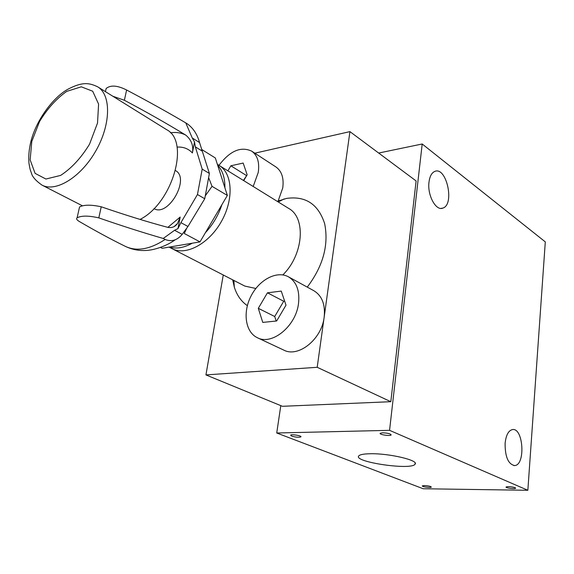 <?xml version="1.0" encoding="UTF-8"?>
<svg xmlns="http://www.w3.org/2000/svg" width="574" height="574" viewBox="0 0 574 574"><rect width="100%" height="100%" fill="white"/><g stroke="black" fill="none" stroke-linecap="round" stroke-linejoin="round"><path stroke-width="0.86" d="M422.199 143.988L389.559 430.335L527.85 490.282L545.3 241.884L422.199 143.988L378.675 153.043M527.85 490.282L423.21 488.747L276.733 432.997L280.794 405.631M505.106 443.372C505.048 456.804 508.22 464.201 514.613 465.564C525.748 465.241 523.388 427.365 512.424 429.582C508.442 430.572 506.003 435.164 505.106 443.372M428.986 182.18C427.2 195.246 436.046 211.404 442.941 208.068C455.024 204.351 446.299 165.757 434.597 171.497C431.583 172.939 429.711 176.498 428.986 182.18M291.728 436.111C295.825 437.28 298.882 437.539 300.891 436.879C302.154 435.759 291.398 433.958 290.645 435.164L291.728 436.111M382.542 432.789L380.189 433.291C378.897 434.597 390.385 436.333 391.152 434.949C390.578 433.743 387.708 433.026 382.542 432.789M424.416 485.561L422.349 485.869C421.524 486.738 430.931 488.029 431.325 487.104C430.787 486.321 428.484 485.805 424.416 485.561M515.108 487.649C511.219 486.594 508.205 486.372 506.06 487.003C505.235 487.979 515.287 489.213 515.653 488.18L515.108 487.649M370.596 453.74C363.909 453.833 359.963 454.565 358.764 455.921C352.917 461.984 411.68 470.587 415.074 464.172C419.149 460.398 389.459 453.338 370.596 453.74M389.559 430.335L276.733 432.997M217.374 164.336L219.203 165.47C232.621 173.434 233.991 199.422 221.342 221.578C208.864 243.835 185.854 256.069 172.107 248.678C185.854 256.069 208.864 243.835 221.342 221.578C233.991 199.422 232.621 173.434 219.203 165.47L288.729 208.448C306.251 217.89 303.488 254.806 282.839 274.91M255.839 288.478L244.825 286.082L169.072 247.121M307.262 287.122C323.105 266.106 328.902 244.954 324.654 223.659C318.312 204.136 305.576 195.727 286.44 198.425L277.285 201.374M232.671 279.832L234.307 287.115C236.84 295.187 241.188 301.372 247.351 305.662M278.835 201.661L279.538 200.319M223.257 274.989L205.937 374.915L317.2 367.295L349.932 131.625L254.813 153.186M205.937 374.915L282.422 406.299L390.815 401.7L416.114 180.946L349.932 131.625M390.815 401.7L317.2 367.295M218.995 165.334C229.887 150.897 240.771 146.162 251.649 151.12C257.461 155.274 259.663 162.37 258.25 172.422L253.199 186.485M243.713 180.623L247.157 174.776L243.168 163.066L230.87 165.786L227.892 170.837M246.813 175.357L243.412 180.437M246.339 175.457L230.87 165.786M251.649 151.12L275.929 166.962C281.762 171.124 284.037 178.134 282.738 187.985L277.873 201.739M298.487 303.739C295.811 326.283 271.968 345.656 257.41 337.734C245.335 332.159 242.558 312.399 251.003 296.091C259.254 279.689 276.833 270.376 288.413 276.804C296.579 281.827 299.937 290.803 298.487 303.739M258.3 308.317L262.77 322.409L276.661 320.974L285.996 305.16L281.253 291.09L267.448 292.812L258.3 308.317L274.716 316.511L276.194 321.017M284.647 301.156L283.721 301.264L274.716 316.511M283.721 301.264L267.448 292.812M288.413 276.804L313.87 290.731C322.028 295.739 325.458 304.564 324.159 317.207C321.749 339.241 298.315 357.975 283.757 350.09L257.41 337.734M192.261 137.99L199.551 142.567C197.334 134.445 193.338 128.267 187.569 124.027L185.768 122.879L192.261 137.99L194.507 141.943L192.405 152.957C193.675 145.832 191.465 139.891 185.789 135.134C167.371 123.841 146.901 112.217 124.379 100.271L112.805 96.231M199.551 142.567L209.388 173.463L204.746 198.74L187.963 226.479L182.202 234.35C177.179 240.334 171.497 242.041 165.14 239.466C150.008 249.367 136.791 251.692 125.484 246.433L123.525 245.464C110.143 238.849 95.549 230.942 79.75 221.743C76.851 220.1 75.969 218.794 77.103 217.819L79.542 206.97C83.861 204.674 91.094 204.609 101.225 206.776C125.455 215.121 147.669 221.987 167.881 227.383C171.899 228.115 175.106 226.83 177.481 223.53L180.186 217.044L177.976 228.617L174.561 230.282L163.238 238.475L165.14 239.466M177.976 228.617L180.91 222.647L197.456 194.529L202.199 169.115L195.332 146.829L194.507 141.943M123.525 245.464L125.476 246.425C132.163 249.582 139.109 250.917 146.327 250.436C154.133 250.142 166.833 245.952 175.264 239.738M101.225 206.776L98.814 217.883C88.669 215.566 81.429 215.544 77.103 217.819M79.219 208.412L79.542 206.97M105.465 91.517L106.147 88.489C110.617 84.866 117.44 85.375 126.61 90.003L124.379 100.271M185.768 122.879C167.565 112.16 147.848 101.203 126.61 90.003M98.814 217.883C121.788 225.847 143.263 232.714 163.238 238.475M208.728 177.897L212.036 186.342L205.442 195.619M160.498 247.416L162.198 248.284L192.312 243.189C183.96 247.817 176.369 249.102 169.531 247.042M186.751 228.201L184.283 233.496L199.996 241.891L192.312 243.189M212.036 186.342L227.354 195.433L199.996 241.891M175.501 170.586C190.482 178.249 168.275 217.474 153.976 208.599M197.456 194.529L204.746 198.74M202.199 169.115L209.388 173.463M201.503 149.355L215.336 157.979L227.354 195.433M217.668 165.247C222.619 170.528 225.03 178.055 224.915 187.827M82.534 205.851L41.981 185.108C55.865 192.613 81.099 177.086 95.93 150.704C110.947 124.422 111.284 94.861 97.695 86.839L166.589 129.645C190.216 141.247 172.659 203.081 140.078 219.419M221.916 204.667C218.421 215.25 212.925 224.585 205.427 232.671M195.332 146.829L202.113 151.048M170.456 132.816C176.161 131.984 181.269 132.759 185.789 135.134M177.022 147.095C183.257 146.7 188.387 148.652 192.405 152.957M180.186 217.044L167.845 227.376M180.91 222.647L187.963 226.479M174.561 230.282L182.202 234.35M31.785 141.477L39.534 121.552C47.348 108.687 56.424 98.628 66.749 91.374L81.278 86.81L92.694 91.223L98.592 104.088L97.523 123.037L89.53 144.189C81.135 157.915 71.499 168.326 60.614 175.422L45.906 179.023L35.1 173.37L30.149 159.916L31.785 141.477M513.859 465.564L514.613 465.564M440.954 208.398L442.941 208.068M415.074 464.172L415.189 463.11M233.855 280.442L234.307 287.115M278.239 201.969L284.187 198.913M105.437 91.646L106.147 88.489M174.173 226.543L177.481 223.53M97.695 86.839C89.63 83.015 82.742 81.307 67.474 89.472C52.636 97.932 35.882 120.698 30.774 142.015C28.994 149.57 28.391 156.623 28.973 163.188C30.149 170.564 30.379 169.954 31.369 172.91C32.173 176.62 35.71 180.688 41.981 185.108"/></g></svg>
